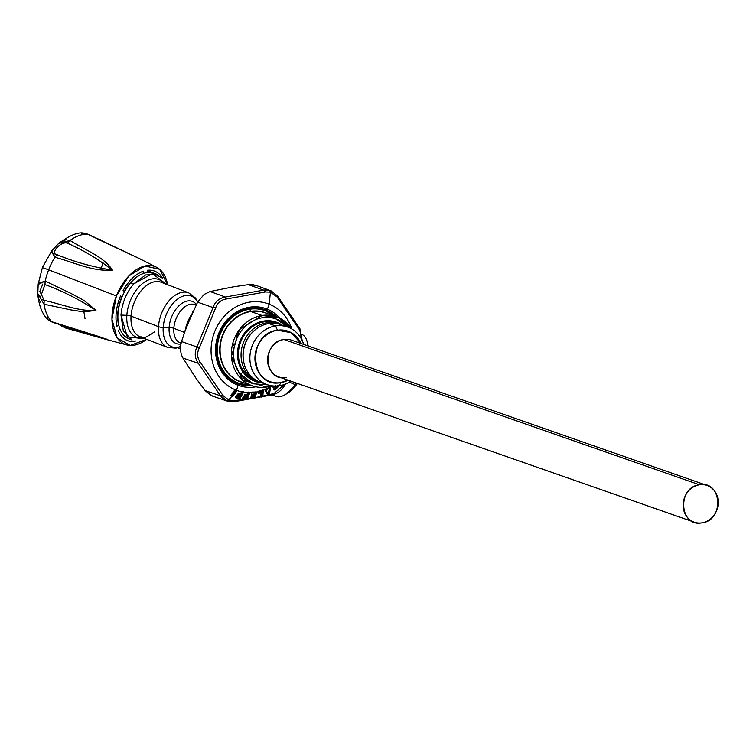 <?xml version="1.0" encoding="UTF-8"?>
<svg xmlns="http://www.w3.org/2000/svg" width="756" height="756" viewBox="0 0 756 756"><rect width="100%" height="100%" fill="white"/><g stroke="black" fill="none" stroke-linecap="round" stroke-linejoin="round"><path stroke-width="1.13" d="M284.615 394.972A33.633 15.318 -67 0 0 295.294 384.672L296.938 384.076A30.996 14.118 113 0 1 287.091 393.564L284.615 394.972M285.881 394.188L297.391 383.434A30.996 14.118 113 0 1 296.938 384.076L295.294 384.672A33.633 15.318 -67 0 0 296.409 383.084A33.633 15.318 113 0 1 295.294 384.672L289.283 382.13L295.294 384.672A33.633 15.318 113 0 1 275.553 396.276L272.311 394.906M301.965 334.417A33.633 15.318 113 0 1 307.834 345.87A33.633 15.318 -67 0 0 307.163 341.759L307.881 344.519A30.996 14.118 113 0 1 308.202 346.002L307.484 343.215A30.996 14.118 113 0 1 307.881 344.519M191.599 314.449A40.947 36.439 109.3 0 0 185.116 330.561A40.947 36.439 -70.7 0 1 191.599 314.449M173.842 328.34A20.469 12.569 -69 0 1 194.972 304.659A20.469 12.569 111 0 0 173.842 328.34L184.19 332.319L173.842 328.34A5.85 2.079 3.8 0 0 169.136 327.537L163.201 327.471A5.85 2.079 -176.2 0 1 158.495 326.668L131.043 316.112A29.248 17.955 -69 0 1 161.236 282.29A29.248 17.955 111 0 0 131.043 316.112L158.495 326.668A29.248 17.955 111 0 0 167.69 347.429A29.248 17.955 -69 0 1 158.495 326.668A29.248 17.955 -69 0 1 188.679 292.837A29.248 17.955 111 0 0 158.495 326.668A5.85 2.079 3.8 0 0 163.201 327.471A27.159 16.679 -69 0 1 177.764 298.96A27.159 16.679 -69 0 1 197.59 302.211A27.159 16.679 111 0 0 177.764 298.96A27.159 16.679 111 0 0 163.201 327.471L169.136 327.537A22.557 13.854 -69 0 1 180.079 304.753A22.557 13.854 -69 0 1 196.418 304.479A22.557 13.854 111 0 0 180.079 304.753A22.557 13.854 111 0 0 169.136 327.537A5.85 2.079 -176.2 0 1 173.842 328.34A20.469 12.569 111 0 0 180.278 342.874A20.469 12.569 -69 0 1 173.842 328.34M180.599 346.711L175.95 348.176L167.69 347.429L140.247 336.883A29.248 17.955 -69 0 1 131.043 316.112A29.248 17.955 111 0 0 140.247 336.883C144.746 336.59 141.249 340.767 154.517 331.875M145.265 338.811L127.301 336.911L120.988 315.072L126.847 315.328A30.958 19.013 111 0 0 143.016 337.951A30.958 19.013 -69 0 1 126.847 315.328A5.85 2.079 -176.2 0 1 131.043 316.112A5.85 2.079 3.8 0 0 126.847 315.328A30.958 19.013 -69 0 1 141.665 284.247A30.958 19.013 -69 0 1 164.014 283.349A30.958 19.013 111 0 0 141.665 284.247A30.958 19.013 111 0 0 126.847 315.328L120.988 315.072C122.009 303.25 126.252 292.865 133.699 283.916L152.4 273.577L166.254 284.218M196.059 305.178A20.469 12.569 111 0 0 194.972 304.659L196.106 305.093M181.119 343.196L180.278 342.874A20.469 12.569 111 0 0 181.128 343.148M180.949 344.018A22.557 13.854 -69 0 1 169.136 327.537A22.557 13.854 111 0 0 180.949 344.018M180.618 346.437A27.159 16.679 -69 0 1 163.201 327.471A27.159 16.679 111 0 0 180.618 346.437M157.229 274.475L145.587 274.948L133.699 283.916L130.694 282.763A35.097 21.555 -69 0 1 154.215 273.313L157.229 274.475M130.694 282.763L133.699 283.916C126.252 292.865 122.009 303.25 120.988 315.072L123.351 331.071L132.035 339.992L129.021 338.83A35.097 21.555 -69 0 1 117.898 315.602A35.097 21.555 -69 0 1 130.694 282.763M235.21 390.361A48.403 43.073 109.3 0 0 237.214 390.351M138.641 258.259L88.282 234.294L84.039 233.131L88.31 234.313M156.605 267.284A41.675 25.591 111 0 0 116.377 295.946L128.804 276.006L145.039 265.999L159.62 269.278L167.634 284.747A41.675 25.591 111 0 0 156.605 267.284L139.747 258.769M99.253 239.548L141.627 259.61M83.765 233.131L81.809 233.67M66.046 239.624L59.034 243.101C69.939 235.21 78.227 231.884 83.897 233.131L87.403 234.114L141.655 259.648L98.809 239.595M87.403 234.114A48.932 30.051 111 0 0 70.053 240.417A48.932 30.051 -69 0 1 87.403 234.114M59.034 243.101L58.061 243.99M51.38 251.389L54.895 257.286A48.932 30.051 111 0 0 48.649 269.826L43.47 267.945L48.649 269.826A48.932 30.051 -69 0 1 54.895 257.286C73.512 261.992 91.353 271.565 112.398 270.194C104.309 256.728 84.455 249.877 70.053 240.417C84.445 249.867 103.912 256.511 112.436 270.138C91.051 271.593 73.634 261.963 54.895 257.286L57.116 254.753C74.91 262.03 93.253 267.142 112.153 270.072C99.461 259.818 84.578 250.86 67.501 243.196L70.053 240.417L67.501 243.196C61.879 239.917 48.762 254.498 57.116 254.753L54.895 257.286L51.758 250.879L58.59 243.498L70.053 240.417M51.559 251.153L42.43 267.492L38.206 284.039M116.377 295.946L48.649 269.826L116.377 295.946A41.675 25.591 111 0 0 126.762 344.916A41.675 25.591 111 0 0 146.645 339.34L130.202 345.445L117.142 337.904L111.945 319.278L116.377 295.946M103.062 262.502L101.077 268.824M126.762 344.916L105.301 339.189L99.82 336.817L51.654 321.706A48.932 30.051 -69 0 1 44.018 304.214L70.554 309.847L83.746 311.878L95.955 310.404L84.313 300.652L71.366 293.63L45.18 281.081A48.932 30.051 -69 0 1 48.649 269.826A48.932 30.051 111 0 0 45.18 281.081L38.291 283.424M37.8 293.262L38.405 298.081M38.632 298.837L40.522 302.116M42.043 299.168L44.16 300.397L44.018 304.214A48.932 30.051 111 0 0 51.654 321.706L47.968 319.75C45.54 317.586 39.161 310.225 37.838 294.207M83.614 309.951L85.031 318.692M44.018 304.214L44.16 300.397C61.236 303.959 80.467 312.077 95.7 310.206C79.654 299.669 62.748 291.117 44.954 284.549L45.18 281.081L71.196 293.536L84.067 300.51L95.955 310.243L83.689 311.878L70.573 309.856L44.018 304.214L37.809 293.508L38.159 284.464L45.18 281.081L44.954 284.549L40.588 296.843M44.954 284.549L44.954 284.549C62.483 290.984 79.399 299.537 95.7 310.215C79.654 311.945 61.217 303.912 44.16 300.397L39.86 291.277L42.799 284.039M60.924 325.562L64.978 327.868L105.254 339.179L83.169 331.487L52.57 322.33L48.034 319.816L47.193 318.446M47.666 317.047L47.155 318.096M48.299 320.062L52.561 322.321L107.125 339.302L63.306 326.592L58.732 324.192M65.649 327.972L63.306 326.592L107.031 339.274M67.501 243.196C84.341 250.718 99.225 259.677 112.153 270.072C92.818 267.01 74.475 261.907 57.116 254.753C49.31 253.647 60.924 240.729 67.501 243.196M147.335 270.27L162.549 278.161A37.29 22.897 111 0 0 154.583 271.111A37.29 22.897 111 0 0 147.335 270.27L147.061 272.576M143.432 271.168A37.29 22.897 111 0 0 123.086 290.625C128.728 280.552 135.513 274.059 143.432 271.168L143.149 273.53C135.863 276.242 129.607 282.224 124.381 291.476L123.086 290.625M120.563 295.87A37.29 22.897 111 0 0 116.953 326.271C114.931 316.877 116.141 306.738 120.563 295.87L121.867 296.721C117.823 306.738 116.707 316.084 118.531 324.759L116.953 326.271M118.333 330.618A37.29 22.897 111 0 0 127.821 340.72A37.29 22.897 111 0 0 135.069 341.551C127.405 342.241 121.829 338.594 118.333 330.618L119.911 329.106L121.886 332.782M135.154 340.776L135.069 341.551M284.483 384.587L274.003 393.507L284.577 384.398M285.333 384.105L285.078 384.587C282.215 389.869 278.18 393.252 272.992 394.736L274.003 393.507L262.833 396.087L263.296 390.228A46.059 40.994 109.3 0 0 264.865 389.614L267.237 394.292L265.044 390.209L267.237 394.292L268.843 393.999L269.58 393.101L270.761 386.618A46.059 40.994 109.3 0 0 272.009 385.825A46.059 40.994 -70.7 0 1 270.761 386.618L269.023 387.053L268.578 387.856A46.059 40.994 -70.7 0 1 267.123 388.593L266.518 388.329L264.865 389.614A46.059 40.994 -70.7 0 1 263.296 390.228L258.817 391.069L258.287 391.721L258.722 393.337L260.896 392.78L260.584 396.541M299.811 330.268L301.757 339.671L299.811 330.268L277.036 296.9L277.556 296.021L277.036 296.9L270.431 292.166L269.694 290.361L271.224 290.928L277.414 295.965M293.611 320.024L277.036 296.9L270.431 292.166L265.384 291.967L263.664 290.134L269.694 290.361L270.431 292.166L269.145 304.177L270.431 292.166L265.384 291.967L226.11 299.036L225.401 297.032L263.664 290.134L265.384 291.967L226.11 299.036C220.846 299.943 217.35 302.92 215.63 307.966L213.041 307.56C215.139 301.606 219.259 298.1 225.401 297.032L226.11 299.036C220.856 299.952 217.359 302.929 215.63 307.966L199.121 348.412L196.966 346.957L213.041 307.56L215.63 307.966L199.121 348.412C196.796 353.269 197.193 357.89 200.302 362.275L198.346 363.324C194.736 358.183 194.273 352.731 196.966 346.957L199.121 348.412C196.815 353.269 197.212 357.89 200.302 362.275L223.067 395.643L220.525 395.823L198.346 363.324L200.302 362.275L223.067 395.643L228.992 400.141L227.565 401.19L220.525 395.823L223.067 395.643L228.992 400.141L234.729 400.585L234.284 401.653L227.565 401.19L231.61 396.494L228.992 400.141L234.729 400.585L234.284 401.653M272.992 394.736L234.407 401.691L227.291 401.105M235.692 390.455L236.099 390.72L232.498 395.719L232.101 395.454L235.692 390.455M235.258 390.285L231.336 395.256L235.258 390.285M237.819 395.823L238.008 395.237L239.085 395.492L238.877 396.078L237.819 395.823M241.703 392.241L239.227 397.505L236.07 396.758L238.546 396.862L239.435 396.248L239.51 394.991L237.942 394.509L239.888 394.5L241.703 392.241M242.156 392.345L242.591 392.553L239.671 397.713L239.227 397.505L242.156 392.345M247.996 392.969L246.333 398.27L243.073 398.062L246.343 397.061L246.229 395.879L244.594 395.681L246.532 395.36L247.996 392.969M248.459 392.997L248.932 393.139L246.796 398.412L246.333 398.27L248.459 392.997M253.827 394.878L252.05 395.086L252.05 394.585L253.827 394.377L253.827 394.878M252.022 392.893L255.301 392.506L254.035 397.76L250.746 398.147L253.175 397.448L253.959 396.153L251.984 395.246L253.761 395.038L254.432 394.235L254.129 393.158L252.022 392.893M255.301 392.506L255.783 392.581L254.517 397.836L254.035 397.76L255.301 392.506M258.807 392.194L262.058 390.814L261.642 395.889L261.51 392.09L258.807 392.194M262.058 390.814L262.549 390.814L262.134 395.889L261.642 395.889L262.058 390.814M267.416 393.81L265.583 389.444L267.416 393.81M268.994 393.007L268.427 392.969L269.533 387.441L270.1 387.478L268.994 393.007M277.471 385.588L278.113 386.949L274.135 389.992L273.927 388.612L276.601 386.042M273.086 385.957L272.878 386.703L272.963 385.938M276.403 386.41L274.645 388.045L276.403 386.41M277.244 387.837L275.042 389.576M274.201 389.51L277.641 386.892M268.512 388.206L266.707 389.529L268.512 388.206M262.776 390.049L258.873 391.627L262.776 390.049M272.84 385.929L273.114 387.63L274.797 386.023M275.713 385.437L276.167 386.798L273.577 389.586L274.135 389.992L278.113 386.949L278.113 385.295M237.11 390.54A46.059 40.994 109.3 0 0 241.344 391.788A46.059 40.994 -70.7 0 1 237.11 390.54L236.505 389.614A4.385 2.003 -68.6 0 0 237.734 385.125A40.767 36.279 -70.7 0 1 218.569 333.802A40.767 36.279 -70.7 0 1 266.944 309.015A40.767 36.279 -70.7 0 1 279.89 318.238A40.767 36.279 109.3 0 0 266.944 309.015A4.385 2.003 -68.6 0 0 269.145 304.177A46.059 40.994 -70.7 0 1 291.863 329.021A46.059 40.994 109.3 0 0 269.145 304.177A4.385 2.003 111.4 0 1 266.944 309.015A40.767 36.279 109.3 0 0 218.569 333.802A40.767 36.279 109.3 0 0 237.734 385.125A4.385 2.003 111.4 0 1 236.505 389.614L234.993 389.699A46.059 40.994 -70.7 0 1 214.742 331.534A46.059 40.994 -70.7 0 1 269.145 304.177A46.059 40.994 109.3 0 0 214.742 331.534A46.059 40.994 109.3 0 0 234.984 389.699L230.92 395.341L231.279 396.361L233.056 396.191L237.11 390.55M262.927 390.474L262.474 396.012L262.927 390.474M255.377 392.355L252.079 392.733L256.152 391.778L255.377 392.355M254.517 397.836L256.218 392.269L254.517 397.836M250.916 397.032L253.241 396.787L253.251 397.287L250.907 397.552L250.916 397.032M254.035 397.76L250.746 398.629L250.746 398.147M260.584 396.55L255.32 397.543L256.624 392.071A46.059 40.994 109.3 0 0 258.287 391.721A46.059 40.994 -70.7 0 1 256.624 392.071L252.145 392.09L251.219 393.838L251.956 394.481L251.19 396.191L251.814 396.824L250.964 396.919L250.104 398.431L247.373 398.866L249.849 392.714A46.059 40.994 109.3 0 0 251.521 392.666A46.059 40.994 -70.7 0 1 249.849 392.714L248.289 392.09L246.806 394.481L245.048 394.367L244.235 395.114L244.358 396.815L243.517 396.758L242.336 398.421L242.969 399.206L254.677 398.393L256.218 392.269L255.32 397.543L260.584 396.55L261.302 397.061L264.855 395.662M246.796 398.412L249.414 392.865L246.796 398.412M243.451 396.872L245.747 397.042L245.653 397.618L243.337 397.476L243.451 396.872M246.333 398.27L246.267 398.894L243.016 398.724L243.073 398.062L246.333 398.27M244.434 399.3L234.729 400.585M274.003 393.507L272.538 394.764M249.763 392.978L247.089 398.62L249.763 392.978M238.527 393.281L240.228 393.678L240.011 394.339L238.301 393.933L238.527 393.281M241.504 391.91L240.446 393.914L241.504 391.91M239.671 397.713L243.12 392.326L239.671 397.713M239.227 397.505L239.085 398.138L235.929 397.391L236.07 396.758L239.227 397.505M243.12 392.326L243.583 392.222A46.059 40.994 109.3 0 0 247.552 392.657A46.059 40.994 -70.7 0 1 243.583 392.222L242.147 391.315L240.323 393.564L238.612 393.167L237.195 394.708L237.564 395.596L235.825 396.05L235.541 397.75L239.321 398.639L240.266 398.11L243.12 392.326M243.46 392.487L240.266 398.11L243.451 392.487M232.498 395.719L236.694 390.521L232.498 395.719M237.734 385.125A40.767 36.279 109.3 0 0 255.925 386.798A40.767 36.279 -70.7 0 1 237.734 385.125L237.639 383.736L237.734 385.125M234.861 389.869L230.92 395.341L234.861 389.869M269.533 387.441L268.427 392.969L267.662 393.356L265.583 389.444L266.698 389.671L269.533 387.441M276.384 316.755A39.482 35.135 109.3 0 0 265.932 310.026L266.944 309.015L265.932 310.026A39.482 35.135 109.3 0 0 231.903 316.15A39.482 35.135 109.3 0 0 216.301 353.269A39.482 35.135 109.3 0 0 237.639 383.736A39.482 35.135 109.3 0 0 252.249 385.768M266.074 289.85L263.664 290.134L248.355 284.643L233.415 286.826L210.092 291.532L233.415 286.826L248.355 284.643L263.664 290.134L225.401 297.032L210.092 291.532L204.139 294.424L197.618 302.164L204.139 294.424L210.092 291.532L225.401 297.032C219.259 298.1 215.139 301.606 213.041 307.56L197.618 302.164L186.486 326.809L181.544 341.561L186.486 326.809L197.618 302.164L213.041 307.56L196.966 346.957L181.544 341.561C179.852 347.741 180.315 353.241 182.943 358.07L198.346 363.324L220.525 395.823L205.122 390.578L196.069 378.359L182.943 358.07C180.315 353.241 179.852 347.741 181.544 341.561L196.966 346.957C194.273 352.731 194.736 358.183 198.346 363.324L182.943 358.07L196.069 378.359L205.122 390.578L220.525 395.823L223.492 399.14M253.959 284.814L248.355 284.643L255.868 285.362L270.355 290.578M267.964 393.205L269.278 393.649L267.964 393.205M243.375 391.599L241.23 391.967L243.082 391.532A54.101 48.148 -70.7 0 1 242.326 391.769L243.375 391.599M235.343 393.025L234.823 393.12L235.343 393.025M233.623 393.337L232.98 393.451L233.623 393.337M227.121 401.049L212.53 396.106L205.122 390.578L210.744 395.35M210.952 395.454L214.165 396.541M284.067 326.072A30.561 27.197 109.3 0 0 268.815 323.577L275.571 325.94A30.561 27.197 109.3 0 0 250.189 353.43A30.561 27.197 109.3 0 0 267.359 384.7A30.561 27.197 109.3 0 0 279.333 385.768A30.561 27.197 109.3 0 0 290.833 381.137A30.561 27.197 -70.7 0 1 279.333 385.768L280.731 382.621A26.762 23.814 109.3 0 0 288.112 380.183L280.731 382.621L279.333 385.768A30.561 27.197 -70.7 0 1 249.934 360.092A30.561 27.197 -70.7 0 1 275.571 325.94A30.561 27.197 -70.7 0 1 303.676 344.415A30.561 27.197 109.3 0 0 287.535 327.008A30.561 27.197 109.3 0 0 275.571 325.94L277.443 330.23L275.571 325.94L268.815 323.577A30.561 27.197 109.3 0 0 243.215 353.052A30.561 27.197 109.3 0 0 264.071 383.273M300.945 343.47A26.762 23.814 109.3 0 0 277.443 330.23A26.762 23.814 109.3 0 0 254.989 360.139A26.762 23.814 109.3 0 0 280.731 382.621C249.745 389.028 246.248 333.405 277.443 330.23L291.334 332.706L300.945 343.47M266.603 387.053L242.667 380.164L231.43 356.35L239.482 329.559L262.105 315.488L278.822 317.728L291.684 328.907A36.553 32.536 109.3 0 0 276.422 316.764A36.553 32.536 109.3 0 0 262.105 315.488A36.553 32.536 109.3 0 0 231.742 348.374A36.553 32.536 109.3 0 0 252.287 385.787A36.553 32.536 109.3 0 0 266.603 387.053A36.553 32.536 109.3 0 0 271.801 385.796L266.603 387.053M239.113 383.5L250.661 385.21A38.754 34.483 -70.7 0 1 239.113 383.5A38.754 34.483 -70.7 0 1 217.341 343.848A38.754 34.483 -70.7 0 1 249.527 308.996L249.716 309.223A38.575 34.332 109.3 0 0 217.265 350.123A38.575 34.332 109.3 0 0 250.378 385.116A38.575 34.332 -70.7 0 1 217.265 350.123A38.575 34.332 -70.7 0 1 249.716 309.223L249.527 308.996A38.754 34.483 -70.7 0 1 264.695 310.347A38.754 34.483 -70.7 0 1 274.768 316.188M267.926 313.797A36.732 32.688 109.3 0 0 250.623 311.311L249.716 309.223A38.575 34.332 -70.7 0 1 274.504 316.093A38.575 34.332 109.3 0 0 249.716 309.223L250.623 311.311A36.732 32.688 109.3 0 0 219.911 346.097A36.732 32.688 109.3 0 0 243.791 382.81M252.287 385.787L240.994 381.837A36.553 32.536 -70.7 0 1 220.45 344.424A36.553 32.536 -70.7 0 1 250.812 311.548L262.105 315.488L250.812 311.548A36.553 32.536 -70.7 0 1 265.129 312.814L276.422 316.764M267.359 384.7L260.612 382.338A30.561 27.197 -70.7 0 1 243.432 351.067A30.561 27.197 -70.7 0 1 268.815 323.577A30.561 27.197 -70.7 0 1 280.778 324.645L287.535 327.008M239.454 373.37A2.92 1.134 -35.7 0 0 239.709 373.549A34.36 30.58 109.3 0 0 253.26 383.802A34.36 30.58 -70.7 0 1 239.709 373.549A2.92 1.134 144.3 0 1 239.454 373.37L253.26 383.802L267.87 384.87M282.149 325.118A31.44 27.981 109.3 0 0 245.52 331.808A31.44 27.981 109.3 0 0 243.092 372.103A2.92 1.134 144.3 0 1 239.709 373.549A34.36 30.58 -70.7 0 1 239.973 332.735A34.36 30.58 -70.7 0 1 275.949 318.928A34.36 30.58 -70.7 0 1 287.894 327.131A34.36 30.58 109.3 0 0 275.949 318.928A34.36 30.58 109.3 0 0 239.973 332.735A34.36 30.58 109.3 0 0 239.709 373.549A2.92 1.134 -35.7 0 0 243.092 372.103A31.44 27.981 109.3 0 0 261.973 382.82M258.628 381.799L255.991 380.882A30.712 27.329 -70.7 0 1 243.886 371.725L246.513 372.642A30.712 27.329 109.3 0 0 258.628 381.799A30.712 27.329 109.3 0 0 261.189 382.545A30.712 27.329 -70.7 0 1 246.513 372.642L247.788 372.094L246.513 372.642A30.712 27.329 -70.7 0 1 247.599 334.946A30.712 27.329 -70.7 0 1 281.364 324.844A30.712 27.329 109.3 0 0 278.898 323.823A30.712 27.329 109.3 0 0 246.749 336.165A30.712 27.329 109.3 0 0 246.513 372.642L243.886 371.725A30.712 27.329 -70.7 0 1 244.112 335.248A30.712 27.329 -70.7 0 1 276.261 322.906L278.898 323.823M254.035 330.807A29.248 26.025 109.3 0 0 243.526 360.858M283.935 339.501L699.489 484.794A19.448 17.303 109.3 0 0 683.339 502.286A19.448 17.303 109.3 0 0 694.273 522.188L278.709 376.894A19.448 17.303 -70.7 0 1 267.785 356.993A19.448 17.303 -70.7 0 1 283.935 339.501A19.448 17.303 -70.7 0 1 291.551 340.181L707.106 485.475A19.448 17.303 109.3 0 0 699.489 484.794L283.935 339.501C261.264 341.806 263.806 382.234 286.326 377.575M694.273 522.188A19.448 17.303 109.3 0 0 701.88 522.868A19.448 17.303 109.3 0 0 718.039 505.377A19.448 17.303 109.3 0 0 707.106 485.475M699.489 484.794C722.008 480.136 724.55 520.563 701.88 522.868C679.37 527.527 676.828 487.1 699.489 484.794M248.819 328.747L249.508 328.983M270.421 349.244L270.421 349.244A19.013 16.915 109.3 0 0 268.276 354.507L268.276 354.507A19.013 16.915 -70.7 0 1 270.421 349.244L270.582 348.96M220.714 330.296L221.442 330.58M221.508 330.438L220.771 330.183M235.645 335.787L237.46 336.42M241.514 337.828L242.392 338.14M239.397 346.012L238.518 345.7L239.397 346.012M234.492 344.292L232.687 343.659L234.492 344.292M218.55 338.112L217.832 337.781M217.926 337.441L218.664 337.696M236.07 334.965L237.885 335.607L236.07 334.965M241.948 337.025L242.837 337.337L241.948 337.025M239.161 347.051L238.272 346.739L239.161 347.051M234.237 345.331L232.432 344.698L234.237 345.331M237.743 358.221L238.716 358.561M237.252 332.867L239.104 333.519L237.252 332.867M243.205 334.946L244.103 335.267L243.205 334.946M192.978 311.472L183.991 333.831M197.741 301.937L195.379 297.921L188.679 292.837L161.236 282.29M181.138 343.101L180.278 342.874M177.509 347.826L180.542 348.885M141.325 259.497L88.282 234.294M97.458 238.698L100.642 239.832M37.809 293.508L38.159 284.464M65.016 327.877L57.928 323.946M271.224 290.928L277.556 296.021L299.962 328.851L302.183 340.559M274.787 316.197L264.695 310.347M275.949 318.928L288.045 327.187"/></g></svg>
